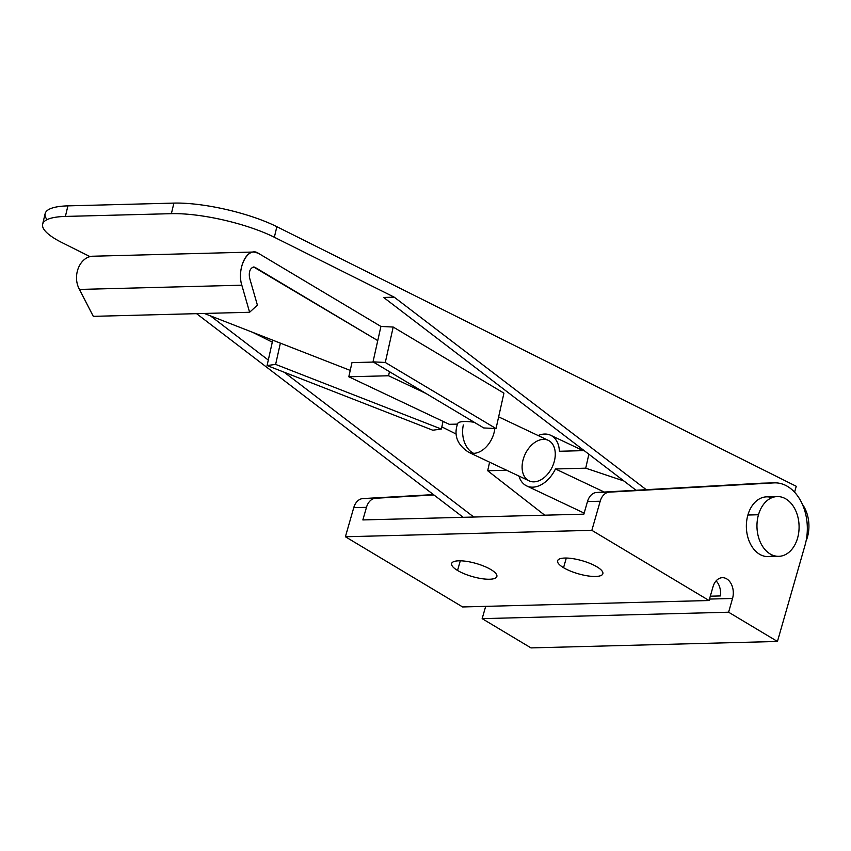 <?xml version="1.0" encoding="UTF-8"?>
<svg xmlns="http://www.w3.org/2000/svg" width="851" height="851" viewBox="0 0 851 851"><rect width="100%" height="100%" fill="white"/><g stroke="black" fill="none" stroke-linecap="round" stroke-linejoin="round"><path stroke-width="1.28" d="M807.397 537.258A29.891 21.062 -91.5 0 1 806.057 541.087A29.891 21.062 88.5 0 0 807.397 537.258A29.891 21.062 88.5 0 0 802.397 504.324A29.891 21.062 -91.5 0 1 807.397 537.258M65.399 216.431L171.391 213.665L173.891 203.102L67.899 205.868L65.399 216.431A74.718 18.637 -166.7 0 0 62.357 242.79L90.163 256.683L62.357 242.79A74.718 18.637 13.3 0 1 42.646 224.185A74.718 18.637 13.3 0 1 65.399 216.431L67.899 205.868L173.891 203.102A74.718 18.637 13.3 0 1 276.852 226.696L274.352 237.259L394.247 297.18L646.271 489.687L394.247 297.18L274.352 237.259A74.718 18.637 -166.7 0 0 171.391 213.665L65.399 216.431M463.189 517.312L196.57 313.657L463.189 517.312M794.568 492.186L796.259 486.293L276.852 226.696L796.259 486.293L794.568 492.186M252.673 332.337L272.299 342.145L252.673 332.337M441.829 426.883L456.072 433.999L441.829 426.883M383.652 297.456L394.247 297.18L383.652 297.456L636.059 490.261L383.652 297.456M47.05 219.654A74.718 18.637 13.3 0 1 67.899 205.868A74.718 18.637 -166.7 0 0 45.146 213.622L42.646 224.185M473.794 517.036L284.234 372.249L473.794 517.036M268.299 360.069L210.399 315.838L268.299 360.069M171.391 213.665A74.718 18.637 13.3 0 1 274.352 237.259L276.852 226.696A74.718 18.637 -166.7 0 0 173.891 203.102L171.391 213.665M366.473 507.324A14.946 10.531 -91.5 0 1 375.621 498.25L362.909 498.58A14.946 10.531 88.5 0 0 353.75 507.653L366.473 507.324L353.75 507.653L345.4 536.758L591.849 530.333L600.2 501.228A14.946 10.531 -91.5 0 1 609.359 492.144L596.636 492.474A14.946 10.531 88.5 0 0 587.477 501.558L600.2 501.228L587.477 501.558L583.86 514.164L362.856 519.929L366.473 507.324L362.856 519.929L583.86 514.164L587.477 501.558A14.946 10.531 -91.5 0 1 596.636 492.474L773.899 482.889A44.826 31.593 -91.5 0 1 774.57 482.857A44.826 31.593 -91.5 0 1 805.035 545.225L777.442 641.463L728.605 612.22L732.541 598.466A14.946 10.531 88.5 0 0 722.393 577.68A14.946 10.531 88.5 0 0 713.01 586.775L709.064 600.519L591.849 530.333L345.4 536.758L462.614 606.954L709.064 600.519L462.614 606.954L345.4 536.758L353.75 507.653A14.946 10.531 -91.5 0 1 362.909 498.58L433.936 494.963L375.621 498.25A14.946 10.531 88.5 0 0 366.473 507.324M433.467 494.601L362.909 498.58L433.467 494.601M563.543 567.691A23.541 6.819 16 0 1 575.265 559.064A23.541 6.819 16 0 1 601.902 575.021A23.541 6.819 16 0 1 563.543 567.691A23.541 6.819 -164 0 0 587.615 575.872A23.541 6.819 -164 0 0 602.859 573.744A23.541 6.819 -164 0 0 582.116 560.703A23.541 6.819 -164 0 0 557.607 560.766A23.541 6.819 -164 0 0 563.543 567.691L566.309 558.043L563.543 567.691M457.54 570.457A23.541 6.819 16 0 1 469.263 561.83A23.541 6.819 16 0 1 495.91 577.786A23.541 6.819 16 0 1 457.54 570.457A23.541 6.819 -164 0 0 481.613 578.637A23.541 6.819 -164 0 0 496.856 576.51A23.541 6.819 -164 0 0 476.113 563.468A23.541 6.819 -164 0 0 451.615 563.532A23.541 6.819 -164 0 0 457.54 570.457L460.306 560.809L457.54 570.457M709.479 599.072L732.541 598.466L709.479 599.072M716.106 580.882A14.946 10.531 -91.5 0 1 720.414 595.934L710.308 596.2L720.414 595.934A14.946 10.531 88.5 0 0 716.106 580.882M485.687 606.348L482.155 618.645L728.605 612.22L482.155 618.645L530.992 647.898L777.442 641.463L530.992 647.898L482.155 618.645L485.687 606.348M774.57 482.857L761.847 483.187A44.826 31.593 88.5 0 0 761.177 483.219L596.636 492.474L761.177 483.219A44.826 31.593 -91.5 0 1 762.517 483.187M609.359 492.144A14.946 10.531 88.5 0 0 600.2 501.228L591.849 530.333L709.064 600.519L713.01 586.775A14.946 10.531 -91.5 0 1 726.722 578.871A14.946 10.531 -91.5 0 1 732.541 598.466L728.605 612.22L777.442 641.463L805.035 545.225A44.826 31.593 88.5 0 0 773.899 482.889L609.359 492.144M773.474 555.501A29.891 21.062 -91.5 0 1 751.858 546.448A29.891 21.062 -91.5 0 1 747.891 515.025A29.891 21.062 -91.5 0 1 771.974 497.675M777.24 496.569L766.645 496.846A29.891 21.062 88.5 0 0 747.891 515.025L758.486 514.749A29.891 21.062 88.5 0 0 780.963 556.107A29.891 21.062 88.5 0 0 794.621 508.483A29.891 21.062 88.5 0 0 758.486 514.749A29.891 21.062 -91.5 0 1 777.24 496.569A29.891 21.062 -91.5 0 1 799.078 525.897A29.891 21.062 -91.5 0 1 778.803 556.331A29.891 21.062 -91.5 0 1 758.486 514.749L747.891 515.025A29.891 21.062 88.5 0 0 768.208 556.607L778.803 556.331M623.921 480.996L585.733 468.178L555.448 468.975L604.242 492.048L555.448 468.975L585.733 468.178L588.86 454.211L585.733 468.178L623.921 480.996M506.643 470.241L487.687 470.741L544.714 515.185L487.687 470.741L506.643 470.241M559.405 451.264L584.158 450.615L559.405 451.264A28.019 18.733 -64.7 0 0 538.119 435.542A28.019 18.733 115.3 0 1 550.671 435.276A28.019 18.733 115.3 0 1 559.405 451.264M518.94 476.06A28.019 18.733 -64.7 0 0 535.396 486.868A28.019 18.733 -64.7 0 0 555.448 468.975A28.019 18.733 115.3 0 1 526.705 485.932A28.019 18.733 115.3 0 1 518.94 476.06M489.602 462.178L487.687 470.741L489.602 462.178M522.791 461.019A22.413 14.988 115.3 0 1 550.746 441.999A22.413 14.988 115.3 0 1 542.523 478.805A22.413 14.988 115.3 0 1 522.791 461.019A22.413 14.988 -64.7 0 0 528.258 480.421A22.413 14.988 -64.7 0 0 546.661 475.252A22.413 14.988 -64.7 0 0 555.065 457.476A22.413 14.988 -64.7 0 0 542.406 439.424A22.413 14.988 -64.7 0 0 522.791 461.019M255.077 267.374L252.173 267.448L255.077 267.374L377.759 340.602L253.641 266.98C249.992 268.267 248.641 271.958 249.598 278.043C248.673 271.48 250.183 267.799 254.13 267.012M377.759 340.602L380.918 326.444L258.247 253.204C247.875 246.045 236.397 268.416 241.822 285.202L249.609 312.274L257.396 305.105L249.609 278.032L257.396 305.105L249.609 312.274L241.822 285.202C237.408 271.256 244.556 251.651 253.917 252.024L258.247 253.204L380.918 326.444L393.205 327.05L503.93 393.151L496.027 428.564L483.74 427.947L373.015 361.856L377.759 340.602L373.015 361.856L385.29 362.462L496.027 428.564L503.93 393.151L393.205 327.05L385.29 362.462L393.205 327.05L380.918 326.444L377.759 340.602M93.302 316.349L79.462 289.436C71.739 275.564 80.111 255.928 93.621 256.204C80.1 255.949 71.75 275.575 79.462 289.436L241.822 285.202L79.462 289.436L93.302 316.349L249.609 312.274L93.302 316.349M280.373 343.144L204.283 313.455L350.229 370.408L280.373 343.144L275.628 364.398L441.339 429.053L443.063 421.373L441.339 429.053L432.787 430.212L267.076 365.547L272.745 340.166L267.076 365.547L275.628 364.398L280.373 343.144M351.974 362.632L373.376 362.069L351.974 362.632L348.804 376.791L449.275 424.319L457.466 424.106L449.275 424.319L348.804 376.791L388.556 375.759L348.804 376.791L351.974 362.632M457.604 424.096A22.105 5.266 12.6 0 1 474.22 422.266A22.105 5.266 -167.4 0 0 457.689 423.521C453.509 435.265 457.221 444.871 468.827 452.36A22.413 14.988 -64.7 0 0 473.656 453.338A22.413 14.988 -64.7 0 0 494.835 428.5A22.413 14.988 115.3 0 1 473.656 453.338A22.413 15.797 -91.5 0 1 463.338 424.968A22.413 15.797 88.5 0 0 473.656 453.338A22.413 14.988 115.3 0 1 468.827 452.36L529.099 480.868M425.894 393.417L388.556 375.759L389.471 371.674L388.556 375.759L425.894 393.417M267.076 365.547L432.787 430.212L441.339 429.053L275.628 364.398L267.076 365.547M483.74 427.947L496.027 428.564L385.29 362.462L373.015 361.856L483.74 427.947M550.671 435.276L583.158 450.647M526.705 485.932L584.169 513.11M253.917 252.024L93.599 256.204M548.278 440.339L498.633 416.862"/></g></svg>
